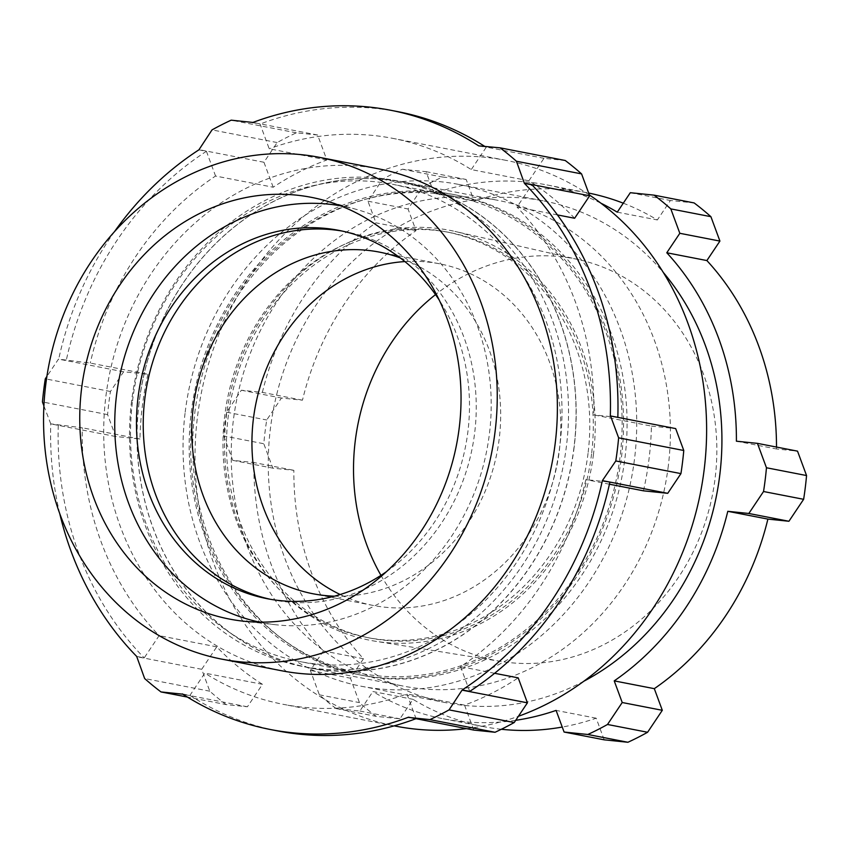 <?xml version="1.0" encoding="UTF-8"?>
<svg xmlns="http://www.w3.org/2000/svg" width="849" height="849" viewBox="0 0 849 849"><rect width="100%" height="100%" fill="white"/><g stroke="black" fill="none" stroke-linecap="round" stroke-linejoin="round"><path stroke-width="0.64" stroke-dasharray="4.25 3.18" d="M574.126 447.338A247.441 218.49 101 0 1 309.407 667.855A247.441 218.49 101 0 1 139.066 402.564A247.441 218.49 101 0 1 403.795 182.057A247.441 218.49 101 0 1 574.126 447.338M139.13 402.564A247.335 218.395 -79 0 0 309.397 667.739A247.335 218.395 -79 0 0 573.998 447.327A247.335 218.395 -79 0 0 403.742 182.153A247.335 218.395 -79 0 0 139.13 402.564M259.624 622.147A212.091 187.279 -79 0 0 275.925 624.768A212.091 187.279 -79 0 0 489.427 433.722A212.091 187.279 -79 0 0 356.622 209.47A212.091 187.279 -79 0 0 340.513 205.798M386.507 571.632A187.618 165.661 -79 0 0 467.916 431.515A187.618 165.661 -79 0 0 439.262 300.143M270.576 599.33A187.618 165.661 -79 0 0 273.951 600.02A187.618 165.661 -79 0 0 474.676 432.82A187.618 165.661 -79 0 0 345.522 231.671A187.618 165.661 -79 0 0 342.126 231.055M131.595 401.099A247.335 218.395 -79 0 0 301.862 666.274A247.335 218.395 -79 0 0 566.463 445.863A247.335 218.395 -79 0 0 396.207 180.688A247.335 218.395 -79 0 0 131.595 401.099M668.343 465.645A247.441 218.49 101 0 1 403.625 686.151A247.441 218.49 101 0 1 233.284 420.871A247.441 218.49 101 0 1 498.013 200.364A247.441 218.49 101 0 1 668.343 465.645M379.291 168.983A255.602 225.685 -79 0 0 105.838 396.759A255.602 225.685 -79 0 0 281.794 670.795M589.355 194.941A288.225 254.498 -79 0 0 505.792 160.323A288.225 254.498 -79 0 0 197.435 417.177A288.225 254.498 -79 0 0 395.846 726.192M147.906 374.271A288.225 254.498 -79 0 0 142.303 406.469A288.225 254.498 -79 0 0 139.958 438.997L115.687 436.503L107.6 414.599A326.292 288.119 101 0 1 110.444 391.485L123.636 371.777L147.906 374.271L90.27 363.075L58.485 359.116L46.897 376.425M273.187 187.226L263.965 162.265L277.167 142.558A326.292 288.119 101 0 1 296.333 132.826L317.622 135.012L326.844 159.973A288.225 254.498 -79 0 0 273.187 187.226L215.55 176.03A288.225 254.498 -79 0 0 90.27 363.075M326.844 159.973L269.207 148.777L260.07 124.05L252.556 122.585M574.624 218.257A288.225 254.498 -79 0 0 528.916 180.773L471.28 169.577A288.225 254.498 -79 0 0 393.023 138.408A288.225 254.498 -79 0 0 269.207 148.777M557.422 214.914L516.999 207.05L531.899 184.795M643.468 490.828A288.225 254.498 -79 0 0 649.071 458.63A288.225 254.498 -79 0 0 651.416 426.092L593.791 414.896A288.225 254.498 -79 0 0 516.999 207.05M469.699 691.404L460.561 666.667A288.225 254.498 -79 0 0 585.842 479.621L609.89 482.105M651.416 426.092L675.687 428.596M610.314 415.914L617.828 417.368A315.414 278.514 -79 0 0 617.828 417.347M617.828 417.368L593.791 414.896M528.916 180.773L543.965 158.317L565.254 160.503M478.677 145.858L486.19 147.323A315.414 278.514 -79 0 0 484.514 146.24M398.213 111.718A315.414 278.514 -79 0 0 260.07 124.05M486.19 147.323L471.28 169.577M198.899 149.838L206.413 151.292A315.414 278.514 -79 0 0 66.222 360.602M206.413 151.292L215.55 176.03M59.717 513.518A315.414 278.514 -79 0 1 50.76 423.863L82.321 427.8A288.225 254.498 -79 0 0 159.113 635.646L144.213 657.901L136.689 656.436M58.284 425.328A315.414 278.514 -79 0 0 144.213 657.901M226.131 704.585A326.292 288.119 101 0 1 209.799 691.203L201.712 669.299L216.75 646.842A288.225 254.498 -79 0 0 262.458 684.315L247.42 706.782L226.131 704.585L187.396 697.061M182.408 693.92L189.921 695.384L204.832 673.119A288.225 254.498 -79 0 0 283.088 704.288A288.225 254.498 -79 0 0 406.904 693.92L416.042 718.657L408.518 717.193M189.921 695.384A315.414 278.514 -79 0 0 277.899 730.978M473.753 730.076L464.53 705.116A288.225 254.498 -79 0 0 518.198 677.863M247.42 706.782L182.917 694.249M262.458 684.315L204.832 673.119M209.799 691.203L144.648 678.542M201.712 669.299L136.562 656.648M216.75 646.842L159.113 635.646M50.76 423.863L43.904 405.886M115.687 436.503L50.537 423.842M139.958 438.997L82.321 427.8M107.6 414.599L42.45 401.948M110.444 391.485L45.294 378.824M123.636 371.777L58.485 359.116M114.477 231.66A315.414 278.514 -79 0 0 58.708 359.138M263.965 162.265L198.815 149.604M277.167 142.558L212.017 129.897M296.333 132.826L231.183 120.165M317.622 135.012L252.928 122.447M543.965 158.317L478.815 145.657M609.423 484.206L585.842 479.621M494.627 673.289L460.561 666.667M466.451 728.654A288.225 254.498 -79 0 0 518.399 716.291M464.53 705.116L406.904 693.92M302.467 400.187L262.373 392.397L241.339 390.232L226.63 412.2A307.264 271.309 -79 0 0 224.964 424.054A307.264 271.309 -79 0 0 223.712 435.951L263.806 443.74A307.264 271.309 101 0 1 265.058 431.844A307.264 271.309 101 0 1 266.724 419.99L281.433 398.022L302.467 400.187A271.913 240.097 101 0 1 416.042 230.62L408.051 208.992L422.76 187.024A307.264 271.309 101 0 1 442.446 177.027L466.175 179.468L474.167 201.107A271.913 240.097 101 0 1 587.041 192.723A271.913 240.097 101 0 1 588.654 193.052M185.188 412.179A255.602 225.685 101 0 1 458.63 184.403A255.602 225.685 101 0 1 634.585 458.428A255.602 225.685 101 0 1 361.143 686.215A255.602 225.685 101 0 1 185.188 412.179M583.815 681.248A255.602 225.685 101 0 1 446.341 702.76A255.602 225.685 101 0 1 270.385 428.734A255.602 225.685 101 0 1 543.827 200.948A255.602 225.685 101 0 1 663.249 272.38M593.472 454.204A208.833 184.392 101 0 1 375.258 641.218A208.833 184.392 101 0 1 226.301 416.413A208.833 184.392 101 0 1 454.884 231.406A208.833 184.392 101 0 1 593.472 454.204M380.968 575.367A204.694 180.741 -79 0 0 501.239 661.488A204.694 180.741 -79 0 0 715.123 478.167A204.694 180.741 -79 0 0 579.283 259.783A204.694 180.741 -79 0 0 435.516 294.603M623.283 203.187A271.913 240.097 101 0 1 657.359 219.955L670.402 200.491L694.132 202.932M776.506 447.062A271.913 240.097 101 0 1 776.495 448.983L797.529 451.148M604.18 739.829L596.189 718.19A271.913 240.097 101 0 1 562.24 727.052M501.334 729.27A271.913 240.097 101 0 1 483.314 726.564A271.913 240.097 101 0 1 412.996 699.332L399.953 718.806L376.224 716.365A307.264 271.309 101 0 1 359.445 702.611L350.435 678.202L363.478 658.739A271.913 240.097 101 0 1 293.86 470.314L272.826 468.149L263.806 443.74M736.401 441.193L776.495 448.983M474.167 201.107L434.072 193.317A271.913 240.097 101 0 1 546.947 184.933A271.913 240.097 101 0 1 600.901 203.187M617.265 212.165L657.359 219.955M262.373 392.397A271.913 240.097 101 0 1 375.948 222.841L416.042 230.62M363.478 658.739L323.384 650.95A271.913 240.097 101 0 1 253.766 462.525L293.86 470.314M515.704 720.313A271.913 240.097 101 0 1 443.231 718.774A271.913 240.097 101 0 1 372.902 691.542L412.996 699.332M596.189 718.19L556.095 710.401M434.072 193.317L426.081 171.678L402.352 169.238A307.264 271.309 -79 0 0 382.666 179.235L367.957 201.202L375.948 222.841M223.712 435.951L232.732 460.36L253.766 462.525M323.384 650.95L310.341 670.413L319.362 694.822A307.264 271.309 -79 0 0 336.13 708.575L359.859 711.016L372.902 691.542M310.341 670.413L350.435 678.202M359.859 711.016L399.953 718.806M319.362 694.822L359.445 702.611M336.13 708.575L376.224 716.365M241.339 390.232L281.433 398.022M232.732 460.36L272.826 468.149M226.63 412.2L266.724 419.99M426.081 171.678L466.175 179.468M367.957 201.202L408.051 208.992M402.352 169.238L442.446 177.027M382.666 179.235L422.76 187.024M630.308 192.702L670.402 200.491M588.049 453.324A206.657 182.471 101 0 1 366.97 637.482A206.657 182.471 101 0 1 224.709 415.925A206.657 182.471 101 0 1 445.789 231.766A206.657 182.471 101 0 1 588.049 453.324M591.562 454.003A206.657 182.471 101 0 1 370.472 638.161A206.657 182.471 101 0 1 228.211 416.604A206.657 182.471 101 0 1 449.301 232.446A206.657 182.471 101 0 1 591.562 454.003M194.75 413.166A244.724 216.081 101 0 1 456.56 195.079A244.724 216.081 101 0 1 625.023 457.452A244.724 216.081 101 0 1 363.213 675.539A244.724 216.081 101 0 1 194.75 413.166M191.237 412.476A244.724 216.081 101 0 1 453.048 194.4A244.724 216.081 101 0 1 621.521 456.762A244.724 216.081 101 0 1 359.711 674.849A244.724 216.081 101 0 1 191.237 412.476M400.155 257.873A174.024 153.658 101 0 1 499.223 438.689A174.024 153.658 101 0 1 334.432 596.189M404.877 261.577A174.024 153.658 101 0 1 439.57 263.795A174.024 153.658 101 0 1 559.364 450.373A174.024 153.658 101 0 1 373.189 605.454A174.024 153.658 101 0 1 340.194 594.523M192.67 412.625A243.09 214.648 101 0 1 452.74 195.992A243.09 214.648 101 0 1 620.088 456.624A243.09 214.648 101 0 1 360.018 673.246A243.09 214.648 101 0 1 192.67 412.625M132.54 400.94A243.09 214.648 101 0 1 392.599 184.307A243.09 214.648 101 0 1 559.947 444.94A243.09 214.648 101 0 1 299.877 661.562A243.09 214.648 101 0 1 132.54 400.94M275.925 624.768L243.016 621.139M273.951 600.02L267.191 598.704M309.397 667.739L301.862 666.274M309.407 667.855L403.625 686.151M505.792 160.323L393.023 138.408M394.138 725.863L283.088 704.288M403.795 182.057L498.013 200.364M403.742 182.153L396.207 180.688M345.522 231.671L338.751 230.355M356.622 209.47L324.732 200.513M458.63 184.403L543.827 200.948M501.239 661.488L375.258 641.218M546.947 184.933L587.041 192.723M443.231 718.774L483.314 726.564M579.283 259.783L454.884 231.406M361.143 686.215L446.341 702.76M370.472 638.161L366.97 637.482M456.56 195.079L453.048 194.4M363.213 675.539L359.711 674.849M449.301 232.446L445.789 231.766M373.189 605.454L313.048 593.769M452.74 195.992L392.599 184.307M360.018 673.246L299.877 661.562M439.57 263.795L379.429 252.111"/><path stroke-width="1.27" d="M81.557 388.768A214.808 189.677 -79 0 0 243.016 621.139A214.808 189.677 -79 0 0 459.245 427.641A214.808 189.677 -79 0 0 324.732 200.513A214.808 189.677 -79 0 0 81.557 388.768M340.513 205.798A212.091 187.279 -79 0 0 116.515 395.347A212.091 187.279 -79 0 0 259.624 622.147M439.262 300.143A187.618 165.661 -79 0 0 338.751 230.355A187.618 165.661 -79 0 0 138.037 397.555A187.618 165.661 -79 0 0 267.191 598.704A187.618 165.661 -79 0 0 386.507 571.632M342.126 231.055A187.618 165.661 -79 0 0 144.797 398.871A187.618 165.661 -79 0 0 270.576 599.33M221.653 659.111L281.794 670.795A255.602 225.685 -79 0 0 555.235 443.019A255.602 225.685 -79 0 0 379.291 168.983L319.15 157.298A255.602 225.685 101 0 1 495.105 431.334A255.602 225.685 101 0 1 221.653 659.111A255.602 225.685 101 0 1 45.697 385.075A255.602 225.685 101 0 1 319.15 157.298M518.399 716.291A288.225 254.498 -79 0 0 704.203 469.338A288.225 254.498 -79 0 0 589.355 194.941M484.514 146.24A315.414 278.514 -79 0 0 398.213 111.718L390.699 110.264A315.414 278.514 -79 0 1 478.677 145.858L500.103 147.843L565.254 160.503A326.292 288.119 101 0 1 581.576 173.896L589.673 195.79L574.624 218.257L557.422 214.914M617.828 417.347A315.414 278.514 -79 0 0 531.899 184.795L524.385 183.342A315.414 278.514 -79 0 1 610.314 415.914L675.687 428.596L683.774 450.49A326.292 288.119 101 0 1 682.543 462.068A326.292 288.119 101 0 1 680.94 473.615L615.79 460.954L602.365 480.64L609.89 482.105A315.414 278.514 -79 0 1 469.699 691.404L462.185 689.94A315.414 278.514 -79 0 0 602.365 480.64M610.537 415.936L618.624 437.829A326.292 288.119 101 0 1 617.393 449.418A326.292 288.119 101 0 1 615.79 460.954M680.94 473.615L667.739 493.322L643.468 490.828L609.423 484.206M182.917 694.249L182.408 693.92A315.414 278.514 -79 0 0 270.385 729.514L277.899 730.978A315.414 278.514 -79 0 0 415.67 718.795M494.627 673.289L518.198 677.863L527.42 702.823L514.218 722.531A326.292 288.119 101 0 1 495.052 732.273L473.753 730.076L408.518 717.193A315.414 278.514 -79 0 1 270.385 729.514M182.27 694.121L160.981 691.935A326.292 288.119 101 0 1 144.648 678.542L136.689 656.436A315.414 278.514 -79 0 1 59.717 513.518M187.396 697.061L160.981 691.935M43.904 405.886L42.45 401.948A326.292 288.119 101 0 1 45.294 378.824L46.897 376.425M252.928 122.447L231.183 120.165A326.292 288.119 101 0 0 212.017 129.897L198.899 149.838A315.414 278.514 -79 0 0 114.477 231.66M252.471 122.362L252.556 122.585A315.414 278.514 -79 0 1 390.699 110.264M500.103 147.843A326.292 288.119 101 0 1 516.425 161.236L524.385 183.342M581.576 173.896L516.425 161.236M589.673 195.79L524.523 183.129M683.774 450.49L618.624 437.829M667.739 493.322L602.588 480.661M462.185 689.94L449.068 709.881A326.292 288.119 101 0 1 429.902 719.612L408.602 717.416M527.42 702.823L462.259 690.173M514.218 722.531L449.068 709.881M495.052 732.273L429.902 719.612M394.138 725.863L395.846 726.192A288.225 254.498 -79 0 0 466.451 728.654M663.249 272.38A255.602 225.685 101 0 1 719.782 474.984A255.602 225.685 101 0 1 583.815 681.248M435.516 294.603A204.694 180.741 -79 0 0 355.232 441.13A204.694 180.741 -79 0 0 380.968 575.367M588.654 193.052A271.913 240.097 101 0 1 623.283 203.187M706.877 260.558L666.783 252.769L679.826 233.295L670.816 208.896A307.264 271.309 -79 0 0 654.038 195.143L694.132 202.932A307.264 271.309 101 0 1 710.91 216.686L719.92 241.084L706.877 260.558A271.913 240.097 101 0 1 776.506 447.062M767.889 519.1L727.795 511.31L748.829 513.475L763.538 491.518A307.264 271.309 -79 0 0 766.456 467.757L757.435 443.358L797.529 451.148L806.55 475.546A307.264 271.309 101 0 1 803.632 499.308L788.923 521.265L767.889 519.1A271.913 240.097 101 0 1 654.314 688.666L662.305 710.305L647.596 732.263A307.264 271.309 101 0 1 627.91 742.27L604.18 739.829L564.086 732.04L587.816 734.481A307.264 271.309 -79 0 0 607.502 724.473L622.221 702.516L614.22 680.877L654.314 688.666M562.24 727.052A271.913 240.097 101 0 1 501.334 729.27M666.783 252.769A271.913 240.097 101 0 1 736.401 441.193L757.435 443.358M600.901 203.187A271.913 240.097 101 0 1 617.265 212.165L630.308 192.702L654.038 195.143M564.086 732.04L556.095 710.401A271.913 240.097 101 0 1 515.704 720.313M727.795 511.31A271.913 240.097 101 0 1 614.22 680.877M748.829 513.475L788.923 521.265M763.538 491.518L803.632 499.308M766.456 467.757L806.55 475.546M622.221 702.516L662.305 710.305M587.816 734.481L627.91 742.27M607.502 724.473L647.596 732.263M679.826 233.295L719.92 241.084M670.816 208.896L710.91 216.686M334.432 596.189A174.024 153.658 101 0 1 313.048 593.769A174.024 153.658 101 0 1 193.254 407.191A174.024 153.658 101 0 1 379.429 252.111A174.024 153.658 101 0 1 400.155 257.873M340.194 594.523A174.024 153.658 101 0 1 253.395 418.875A174.024 153.658 101 0 1 404.877 261.577"/></g></svg>
